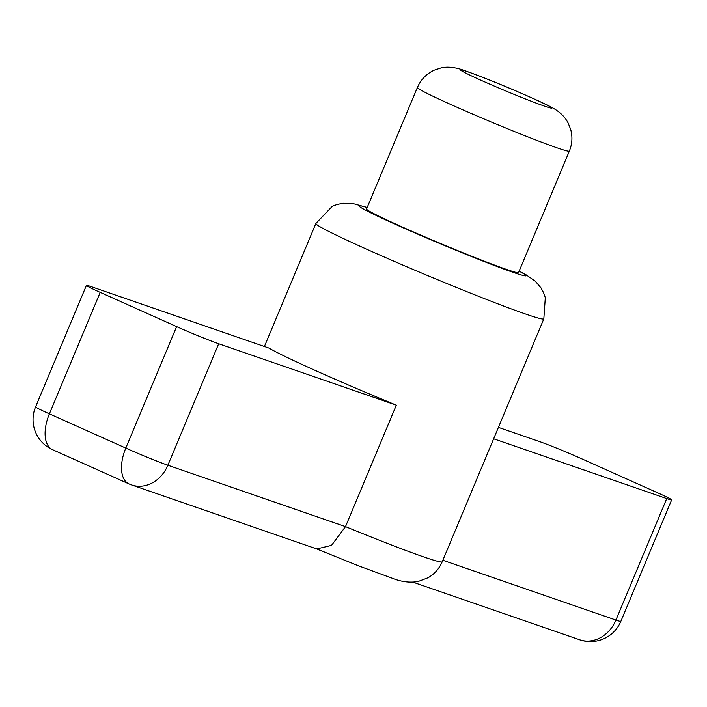 <?xml version="1.0" encoding="UTF-8"?>
<svg xmlns="http://www.w3.org/2000/svg" width="707" height="707" viewBox="0 0 707 707"><rect width="100%" height="100%" fill="white"/><g stroke="black" fill="none" stroke-linecap="round" stroke-linejoin="round"><path stroke-width="1.06" d="M569.356 151.095L518.54 272.575A82.366 3.288 -157.3 0 1 506.23 269.323A82.366 3.288 -157.3 0 1 420.303 234.91A82.366 3.288 -157.3 0 1 366.562 209.007L417.377 87.518A82.366 3.288 -157.3 0 0 471.118 113.429A82.366 3.288 -157.3 0 0 557.045 147.834A82.366 3.288 -157.3 0 0 569.356 151.095C572.263 143.936 572.688 136.645 570.629 129.213L567.977 122.691C564.628 116.381 559.113 111.229 551.451 107.252C543.886 102.877 498.267 82.533 465.922 71.054C456.139 67.315 447.796 66.29 440.921 67.96L434.231 70.179C427.655 73.21 422.583 77.885 418.995 84.195L417.377 87.518M100.208 292.371L49.393 413.851L125.802 448.088L176.617 326.607L100.208 292.371A32.946 1.317 22.7 0 1 86.413 285.389A32.946 1.317 22.7 0 1 91.336 286.688L268.969 348.083A123.548 4.931 22.7 0 0 396.327 405.146L345.502 526.627A123.548 4.931 22.7 0 0 423.723 556.922A123.548 4.931 22.7 0 0 442.193 561.8L543.824 318.839A123.548 4.931 -157.3 0 1 525.363 313.952A123.548 4.931 -157.3 0 1 396.477 262.332A123.548 4.931 -157.3 0 1 315.87 223.483L264.409 346.501M176.617 326.607A32.946 1.317 22.7 0 0 218.684 343.752L167.868 465.233L345.502 526.627L331.512 545.362L316.745 548.932L131.635 484.958A32.946 27.882 -70.9 0 0 167.868 465.233A32.946 1.317 -157.3 0 1 125.802 448.088A32.946 17.507 -65.9 0 0 128.921 483.888A32.946 32.946 0 0 0 131.635 484.958M396.327 405.146L218.684 343.752M498.426 427.373L539.379 441.53A32.946 1.317 22.7 0 1 581.437 458.675L657.846 492.912A32.946 1.317 22.7 0 1 671.65 499.893L620.834 621.373A32.946 1.317 -157.3 0 1 615.912 620.066L666.728 498.585L493.654 438.782M666.728 498.585A32.946 1.317 22.7 0 0 671.65 499.893M544.275 106.059A49.419 1.971 22.7 0 0 530.966 97.539A49.419 1.971 22.7 0 0 467.866 71.822A49.419 1.971 22.7 0 0 481.184 80.333A49.419 1.971 22.7 0 0 544.275 106.059M367.145 207.611A90.602 3.615 22.7 0 0 401.603 227.106A90.602 3.615 22.7 0 0 512.593 272.168A90.602 3.615 22.7 0 0 519.115 271.188M442.838 560.262L615.912 620.066A32.946 27.882 109.1 0 1 579.678 639.8L412.879 582.153M49.393 413.851A32.946 1.317 -157.3 0 1 35.589 406.87A32.946 32.946 0 0 0 52.512 449.652A32.946 17.507 -65.9 0 1 49.393 413.851M543.824 318.839L545.309 297.656L543.586 292.716L540.952 287.846L535.279 281.2L525.681 274.528L519.168 271.064M367.198 207.487L353.164 203.643L343.204 203.271L337.195 204.447L332.29 206.311L315.87 223.483M442.193 561.8C439.241 568.667 434.558 573.969 428.15 577.725L418.102 581.516C409.821 582.913 401.24 581.834 392.358 578.282L358.493 565.839L316.135 548.703M579.678 639.8A32.946 32.946 0 0 0 620.834 621.373M86.413 285.389L35.589 406.87M128.921 483.888L52.512 449.652"/></g></svg>

